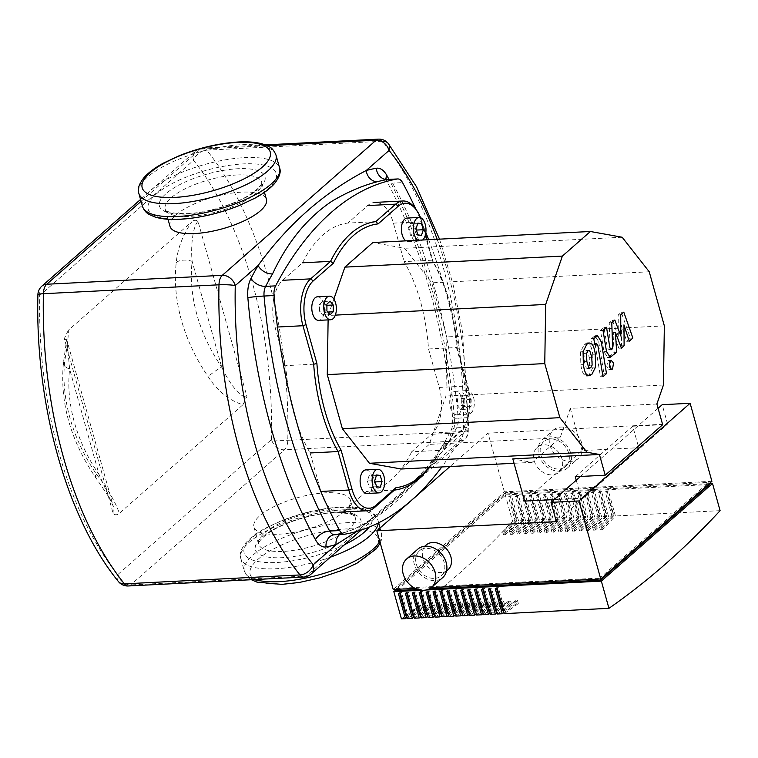 <?xml version="1.0" encoding="UTF-8"?>
<svg xmlns="http://www.w3.org/2000/svg" width="758" height="758" viewBox="0 0 758 758"><rect width="100%" height="100%" fill="white"/><g stroke="black" fill="none" stroke-linecap="round" stroke-linejoin="round"><path stroke-width="0.57" stroke-dasharray="3.79 2.84" d="M169.991 226.32A50.066 16.486 164.4 0 1 175.913 215.007A50.066 16.486 164.4 0 1 228.224 193.707A50.066 16.486 164.4 0 1 266.428 199.392M344.454 511.375A50.066 16.486 -15.6 0 0 350.376 500.062A50.066 16.486 -15.6 0 0 312.173 494.377A50.066 16.486 -15.6 0 0 259.861 515.667A50.066 16.486 -15.6 0 0 253.939 526.99A50.066 16.486 -15.6 0 0 292.143 532.666A50.066 16.486 -15.6 0 0 344.454 511.375M428.668 239.699A395.43 210.809 -92.9 0 1 468.179 417.63A11.806 6.291 -92.9 0 1 466.587 427.294A395.43 210.809 -92.9 0 1 441.829 466.947M339.745 534.456A11.806 9.92 75 0 1 342.986 532.779A11.806 9.92 75 0 1 342.995 532.779A11.806 9.92 75 0 1 344.738 532.504A395.43 210.809 -92.9 0 1 334.97 534.674A11.806 6.291 -92.9 0 1 334.553 534.722M356.857 531.396L400.101 495.296L444.188 449.693A11.806 7.732 30.2 0 1 443.961 443.25A11.806 7.732 30.2 0 1 449.721 440.256C438.778 457.823 426.129 473.21 411.765 486.409C388.977 510.352 366.626 525.72 344.738 532.504M303.844 577.065A11.806 6.291 87.1 0 0 306.241 576.004L460.059 440.862A11.806 6.291 87.1 0 0 463.365 431.397A11.806 1.345 -178.8 0 0 468.861 430.383A11.806 1.345 -178.8 0 0 467.032 429.615L444.188 449.693A407.236 217.101 87.1 0 0 451.285 436.854A23.612 12.592 87.1 0 0 454.449 417.544A407.236 217.101 87.1 0 0 388.958 179.39M415.934 209.369A395.43 210.809 -92.9 0 1 425.844 232.498M113.056 513.611L113.368 506.59L99.118 474.688L69.613 369.042A11.806 6.036 -173.6 0 1 63.435 362.836A11.806 6.036 -173.6 0 1 63.445 362.836A11.806 6.036 -173.6 0 1 64.818 360.429A160.582 125.146 -131.3 0 0 96.654 474.461A11.806 1.118 -34.5 0 0 94.94 476.488A11.806 1.118 -34.5 0 0 99.118 474.688A148.767 115.946 48.7 0 1 69.613 369.042L67.007 340.55L64.259 338.864M68.315 330.289L64.316 338.608L113.255 513.867C115.396 515.213 117.443 515.014 119.404 513.28L242.911 404.763C228.973 400.385 217.366 390.986 208.08 376.565A160.582 125.146 48.7 0 1 176.244 262.524C177.599 248.577 182.792 234.989 191.821 221.772L68.315 330.289C68.571 335.349 67.405 345.402 64.818 360.429M96.654 474.461C107.162 487.811 114.752 500.744 119.404 513.28M176.244 262.524A11.806 6.036 -173.6 0 1 192.153 261.368A148.767 115.946 -131.3 0 0 221.658 367.024A11.806 1.118 -34.5 0 0 208.08 376.565M242.911 404.763L246.909 396.434L197.971 221.175C195.829 219.829 193.783 220.028 191.821 221.772M197.904 221.44C192.797 226.727 190.552 246.833 192.153 261.368L221.658 367.024C228.111 381.359 241.035 399.494 246.701 396.188M118.447 581.575A11.806 8.035 141.3 0 1 117.68 574.687A11.806 9.2 -131.3 0 0 130.651 584.92L306.241 576.004A11.806 9.2 -131.3 0 0 311.036 574.138M41.908 286.117A11.806 9.2 -131.3 0 0 39.729 295.497A11.806 1.345 1.2 0 1 37.9 294.739M437.158 239.272A301.087 160.516 -92.9 0 1 467.032 429.615A11.806 9.2 48.7 0 1 464.853 438.996A11.806 9.2 48.7 0 1 460.059 440.862L284.468 449.778A11.806 9.2 48.7 0 1 271.497 439.545A11.806 1.345 -178.8 0 0 287.784 440.313L463.365 431.397A312.893 166.807 87.1 0 0 382.364 141.253A11.806 6.291 87.1 0 0 378.507 139.14M382.364 141.253L206.773 150.169A11.806 8.035 -38.7 0 0 193.546 160.355A11.806 9.2 48.7 0 1 195.725 150.975A11.806 9.2 48.7 0 1 200.519 149.108A11.806 6.291 -92.9 0 1 202.926 148.056A11.806 6.291 -92.9 0 1 206.773 150.169A312.893 166.807 -92.9 0 1 287.784 440.313A11.806 6.291 -92.9 0 1 284.468 449.778L130.651 584.92A11.806 6.291 -92.9 0 1 128.254 585.972M588.189 367.971L586.332 368.104L584.352 361.661L583.973 353.74L585.403 350.992L587.242 350.869L589.231 357.369L589.601 365.242L588.189 367.971L590.719 367.838M589.715 368.331L587.185 368.454L586.332 368.104L588.852 367.981M588.9 350.386L586.379 350.518L589.762 350.746M592.737 354.289L593.031 367.156L589.279 374.613L586.701 375.835L584.314 374.822C582.731 373.296 581.575 369.942 580.836 364.75L580.543 351.826L584.314 344.35L586.863 343.128L589.26 344.16C590.842 345.676 591.998 349.05 592.737 354.289L595.267 354.166M586.834 374.689L584.314 374.822M591.78 344.037L589.26 344.16M598.725 341.754L603.974 373.722L600.469 376.802L595.295 345.288L593.618 343.715L592.263 344.899L591.24 338.655L595.096 335.993L598.725 341.754L601.255 341.621M606.504 373.59L603.974 373.722M602.989 376.679L600.469 376.802M596.792 343.251L594.272 343.374L596.139 343.582M594.793 344.767L592.263 344.899M593.77 338.523L591.24 338.655M606.751 366.881L607.736 360.893L608.646 360.495L611.005 363.139L610.029 369.127L609.11 369.534L606.751 366.881M618.301 336.116L618.196 314.968L621.266 312.268L630.334 338.153L626.714 341.337L621.446 325.04L621.588 345.837L618.841 348.244L612.957 332.506L614.132 352.385L609.489 356.497L607.613 357.406L603.984 351.684L600.478 330.516L603.984 327.428L607.404 348.111L609.091 349.675L610.181 348.718L609.242 322.832L612.312 320.141L618.301 336.116L620.83 335.993M620.726 314.835L618.196 314.968M623.787 312.144L621.266 312.268M632.864 338.021L630.334 338.153M629.244 341.204L626.714 341.337M623.976 324.917L621.446 325.04M624.109 345.714L621.588 345.837M621.37 348.121L618.841 348.244M615.477 332.374L612.957 332.506M616.652 352.262L614.132 352.385M603.008 330.384L600.478 330.516M606.514 327.304L603.984 327.428M610.957 349.893L609.091 349.675L611.621 349.552M612.71 348.595L610.181 348.718M611.772 322.7L609.242 322.832M614.842 320.009L612.312 320.141M407.103 218.058A11.806 6.291 -92.9 0 1 413.745 227.192A11.806 6.291 -92.9 0 1 410.703 240.58A11.806 6.291 -92.9 0 1 408.306 241.641A11.806 6.291 -92.9 0 1 405.843 240.855M317.498 296.785A11.806 6.291 -92.9 0 1 323.657 303.693A11.806 6.291 -92.9 0 1 318.692 320.369M365.839 469.903A11.806 6.291 -92.9 0 1 372.472 479.037A11.806 6.291 -92.9 0 1 369.43 492.435A11.806 6.291 -92.9 0 1 367.033 493.486M473.57 397.476A11.806 6.291 -92.9 0 1 468.615 414.152A11.806 6.291 -92.9 0 1 462.456 407.245A11.806 6.291 -92.9 0 1 467.411 390.569A11.806 6.291 -92.9 0 1 473.57 397.476M461.594 398.083A11.806 6.291 -92.9 0 1 456.638 414.759A11.806 6.291 -92.9 0 1 450.479 407.851A11.806 6.291 -92.9 0 1 455.444 391.175A11.806 6.291 -92.9 0 1 461.594 398.083M576.241 480.202L581.272 498.205L638.738 447.713L582.078 450.584L524.602 501.085M575.275 476.725L632.74 426.233L638.738 447.713M554.193 499.579L581.272 498.205M656.883 403.986L570.291 408.382L560.143 437.764L532.144 462.361L512.815 458.874M570.291 408.382L582.078 450.584M662.672 424.717L632.74 426.233M560.143 437.764L429.246 444.406L445.941 396.055L446.86 336.912L431.766 282.819L404.687 248.273L372.889 242.532M663.43 385.017L445.941 396.055M532.144 462.361L514.047 463.28M401.247 469.012L429.246 444.406M460.618 409.528L463.782 406.553L463.792 399.76L460.646 395.941L457.481 398.916L457.462 405.71L460.618 409.528L467.999 409.149L464.844 405.331L464.862 398.537L468.027 395.562L471.173 399.381L471.163 406.174L467.999 409.149M471.163 406.174L463.782 406.553M471.173 399.381L463.792 399.76M468.027 395.562L460.646 395.941M464.862 398.537L457.481 398.916M464.844 405.331L457.462 405.71M367.374 480.97L369.184 487.1L372.832 487.593L374.67 481.946L372.86 475.825L369.212 475.332L367.374 480.97L374.755 480.6M376.574 486.731L369.184 487.1M380.213 487.214L372.832 487.593M375.153 481.927L374.67 481.946M376.375 475.645L372.86 475.825M376.593 474.963L369.212 475.332M322.7 301.551L319.535 304.526L319.525 311.311L322.671 315.139L325.836 312.163L325.855 305.37L322.7 301.551L330.081 301.172M326.916 304.147L319.535 304.526M326.906 310.941L319.525 311.311M330.052 314.76L322.671 315.139M327.826 312.059L325.836 312.163M326.916 305.313L325.855 305.37M415.934 230.1L414.124 223.97L410.485 223.487L408.647 229.124L410.457 235.255L414.105 235.738L416.417 230.072M417.639 223.79L414.124 223.97M417.866 223.108L410.485 223.487M416.028 228.745L408.647 229.124M417.838 234.876L410.457 235.255M421.486 235.368L414.105 235.738M422.642 240.002A11.806 6.291 -92.9 0 1 420.273 241.025A11.806 6.291 -92.9 0 1 417.819 240.248M429.104 467.591A134.602 71.764 87.1 0 0 435.537 457.965A134.602 71.764 87.1 0 0 439.602 450.375L459.519 432.875A35.418 18.884 87.1 0 0 463.811 427.531A35.418 18.884 87.1 0 0 467.203 386.011L456.458 347.534A134.602 71.764 87.1 0 0 432.069 260.193L433.064 261.472A132.243 70.503 -92.9 0 1 457.226 348.007L456.458 347.534L428.526 348.955A134.602 71.764 87.1 0 0 404.137 261.614L432.069 260.193L421.325 221.715A35.418 18.884 87.1 0 0 415.147 208.298M428.526 348.955L439.27 387.433A35.418 18.884 -92.9 0 1 431.586 434.296L411.67 451.796L439.602 450.375L440.796 448.31A132.243 70.503 -92.9 0 1 436.646 456.07A132.243 70.503 -92.9 0 1 428.696 467.62M457.226 348.007L468.084 386.883A33.058 17.623 -92.9 0 1 464.919 425.636A33.058 17.623 -92.9 0 1 460.921 430.629L440.796 448.31M420.567 217.698A33.058 17.623 -92.9 0 1 422.215 222.596L425.522 234.43M427.01 239.784L433.064 261.472M375.741 221.649L347.808 223.07L367.725 205.57A35.418 18.884 -92.9 0 1 374.926 202.405A35.418 18.884 -92.9 0 1 393.393 223.136L404.137 261.614M394.397 490.094L366.465 491.506A134.602 71.764 87.1 0 0 411.67 451.796M366.465 491.506L346.548 509.006A35.418 18.884 -92.9 0 1 339.357 512.171A35.418 18.884 -92.9 0 1 320.88 491.44L310.136 452.962A134.602 71.764 87.1 0 1 285.757 365.631L275.012 327.153A35.418 18.884 -92.9 0 1 282.687 280.289L302.603 262.789A134.602 71.764 87.1 0 1 347.808 223.07M333.871 299.04L328.195 315.48L328.119 319.885M313.689 364.21L285.757 365.631M664.349 325.874L446.86 336.912M649.246 271.781L431.766 282.819M622.176 237.235L404.687 248.273M335.339 315.12L328.195 315.48M540.776 454.705A16.534 12.886 -131.3 0 0 551.606 467.478A16.534 12.886 -131.3 0 0 565.658 466.416A16.534 12.886 -131.3 0 0 568.708 453.293A16.534 12.886 -131.3 0 0 557.879 440.521A16.534 12.886 -131.3 0 0 543.837 441.582A16.534 12.886 -131.3 0 0 540.776 454.705M534.106 460.57A16.534 12.886 -131.3 0 0 544.936 473.333A16.534 12.886 -131.3 0 0 558.987 472.272A16.534 12.886 -131.3 0 0 562.048 459.149A16.534 12.886 -131.3 0 0 551.218 446.386A16.534 12.886 -131.3 0 0 537.166 447.438A16.534 12.886 -131.3 0 0 534.106 460.57M549.901 445.041A18.893 14.724 -131.3 0 0 562.275 459.632A18.893 14.724 -131.3 0 0 578.335 458.419A18.893 14.724 -131.3 0 0 581.822 443.421A18.893 14.724 -131.3 0 0 569.447 428.829A18.893 14.724 -131.3 0 0 553.387 430.042A18.893 14.724 -131.3 0 0 549.901 445.041M538.786 454.809A18.893 14.724 -131.3 0 0 551.161 469.401A18.893 14.724 -131.3 0 0 567.211 468.188A18.893 14.724 -131.3 0 0 570.708 453.189A18.893 14.724 -131.3 0 0 558.333 438.598A18.893 14.724 -131.3 0 0 542.273 439.811A18.893 14.724 -131.3 0 0 538.786 454.809M444.216 562.673A16.534 12.886 -131.3 0 0 433.386 549.91A16.534 12.886 -131.3 0 0 419.335 550.962A16.534 12.886 -131.3 0 0 416.284 564.094A16.534 12.886 -131.3 0 0 427.105 576.857A16.534 12.886 -131.3 0 0 441.156 575.805A16.534 12.886 -131.3 0 0 444.216 562.673M447.826 569.94A16.534 12.886 48.7 0 1 433.775 571.001A16.534 12.886 48.7 0 1 422.945 558.229A16.534 12.886 48.7 0 1 426.005 545.106M417.781 549.19A18.893 14.724 -131.3 0 0 414.285 564.198A18.893 14.724 -131.3 0 0 426.659 578.78A18.893 14.724 -131.3 0 0 442.719 577.577M503.426 610.673L504.79 610.597L517.543 600.592L515.544 600.696L502.791 610.702M504.25 613.639A1478.271 788.102 87.1 0 0 518.301 603.586L516.302 603.69L515.544 600.696M518.301 603.586L517.543 600.592M496.509 611.024L497.873 610.948L510.627 600.942L508.627 601.047L495.874 611.052M497.333 613.989A1478.271 788.102 87.1 0 0 511.385 603.937L509.385 604.041L508.627 601.047M511.385 603.937L510.627 600.942M489.592 611.374L490.957 611.299L503.71 601.302L501.711 601.397L488.957 611.403M490.417 614.34A1478.271 788.102 87.1 0 0 504.468 604.287L502.469 604.391L501.711 601.397M504.468 604.287L503.71 601.302M482.675 611.725L484.04 611.649L496.793 601.653L494.794 601.748L482.041 611.753M483.5 614.691A1478.271 788.102 87.1 0 0 497.551 604.638L495.552 604.742L494.794 601.748M497.551 604.638L496.793 601.653M475.759 612.076L477.123 612L489.876 602.004L487.877 602.098L475.124 612.104M476.583 615.041A1478.271 788.102 87.1 0 0 490.634 604.988L488.635 605.092L487.877 602.098M490.634 604.988L489.876 602.004M468.842 612.426L470.206 612.36L482.96 602.354L480.96 602.449L468.207 612.455M469.666 615.392A1478.271 788.102 87.1 0 0 483.718 605.339L481.718 605.443L480.96 602.449M483.718 605.339L482.96 602.354M461.925 612.777L463.29 612.71L476.043 602.705L474.044 602.809L461.29 612.805M462.75 615.742A1478.271 788.102 87.1 0 0 476.801 605.689L474.802 605.794L474.044 602.809M476.801 605.689L476.043 602.705M455.008 613.127L456.373 613.061L469.126 603.055L467.127 603.16L454.374 613.156M455.833 616.102A1478.271 788.102 87.1 0 0 469.884 606.049L467.885 606.144L467.127 603.16M469.884 606.049L469.126 603.055M448.092 613.478L449.456 613.411L462.209 603.406L460.21 603.51L447.457 613.506M448.916 616.453A1478.271 788.102 87.1 0 0 462.967 606.4L460.968 606.495L460.21 603.51M462.967 606.4L462.209 603.406M441.165 613.828L442.539 613.762L455.293 603.756L453.293 603.861L440.54 613.857M441.999 616.804A1478.271 788.102 87.1 0 0 456.051 606.751L454.051 606.845L453.293 603.861M456.051 606.751L455.293 603.756M434.249 614.179L435.613 614.113L448.366 604.107L446.377 604.211L433.623 614.217M435.083 617.154A1478.271 788.102 87.1 0 0 449.134 607.101L447.135 607.196L446.377 604.211M449.134 607.101L448.366 604.107M427.332 614.53L428.696 614.463L441.45 604.458L439.46 604.562L426.707 614.567M428.166 617.505A1478.271 788.102 87.1 0 0 442.217 607.452L440.218 607.556L439.46 604.562M442.217 607.452L441.45 604.458M420.415 614.88L421.78 614.814L434.533 604.808L432.543 604.912L419.79 614.918M421.249 617.855A1478.271 788.102 87.1 0 0 435.3 607.802L433.301 607.907L432.543 604.912M435.3 607.802L434.533 604.808M413.498 615.231L414.863 615.164L427.616 605.159L425.626 605.263L412.873 615.269M414.332 618.206A1478.271 788.102 87.1 0 0 428.384 608.153L426.384 608.257L425.626 605.263M428.384 608.153L427.616 605.159M516.302 603.69A1478.271 788.102 -92.9 0 1 503.956 612.559M495.258 588.682L496.376 587.706L498.366 587.611L504.79 610.597M496.623 588.615L496.376 587.706M509.385 604.041A1478.271 788.102 -92.9 0 1 497.04 612.909M488.341 589.032L489.46 588.056L491.449 587.962L497.873 610.948M489.706 588.966L489.46 588.056M502.469 604.391A1478.271 788.102 -92.9 0 1 490.113 613.26M481.425 589.383L482.543 588.407L484.533 588.312L490.957 611.299M482.789 589.317L482.543 588.407M495.552 604.742A1478.271 788.102 -92.9 0 1 483.197 613.61M474.508 589.743L475.626 588.758L477.616 588.663L484.04 611.649M475.872 589.667L475.626 588.758M488.635 605.092A1478.271 788.102 -92.9 0 1 476.28 613.961M467.591 590.094L468.709 589.118L470.699 589.013L477.123 612M468.956 590.018L468.709 589.118M481.718 605.443A1478.271 788.102 -92.9 0 1 469.363 614.321M460.674 590.444L461.793 589.468L463.782 589.364L470.206 612.36M462.039 590.368L461.793 589.468M474.802 605.794A1478.271 788.102 -92.9 0 1 462.446 614.672M453.758 590.795L454.876 589.819L456.866 589.715L463.29 612.71M455.122 590.719L454.876 589.819M467.885 606.144A1478.271 788.102 -92.9 0 1 455.53 615.022M446.841 591.145L447.95 590.169L449.949 590.065L456.373 613.061M448.205 591.069L447.95 590.169M460.968 606.495A1478.271 788.102 -92.9 0 1 448.613 615.373M439.924 591.496L441.033 590.52L443.032 590.416L449.456 613.411M441.289 591.43L441.033 590.52M454.051 606.845A1478.271 788.102 -92.9 0 1 441.696 615.723M433.007 591.846L434.116 590.87L436.115 590.766L442.539 613.762M434.372 591.78L434.116 590.87M447.135 607.196A1478.271 788.102 -92.9 0 1 434.779 616.074M426.091 592.197L427.199 591.221L429.199 591.117L435.613 614.113M427.455 592.131L427.199 591.221M440.218 607.556A1478.271 788.102 -92.9 0 1 427.863 616.425M419.174 592.548L420.283 591.572L422.282 591.467L428.696 614.463M420.538 592.481L420.283 591.572M433.301 607.907A1478.271 788.102 -92.9 0 1 420.946 616.775M412.257 592.898L413.366 591.922L415.365 591.818L421.78 614.814M413.622 592.832L413.366 591.922M426.384 608.257A1478.271 788.102 -92.9 0 1 414.029 617.126M405.341 593.249L406.449 592.273L408.448 592.169L414.863 615.164M406.705 593.182L406.449 592.273M406.582 615.581L407.946 615.515L420.699 605.509L418.71 605.614L405.956 615.619M407.416 618.556A1478.271 788.102 87.1 0 0 421.457 608.503L419.468 608.608L418.71 605.614M421.457 608.503L420.699 605.509M419.468 608.608A1478.271 788.102 -92.9 0 1 407.112 617.476M398.424 593.599L399.532 592.623L401.532 592.529L407.946 615.515M399.788 593.533L399.532 592.623M400.423 593.505L401.532 592.529M497.257 588.587L498.366 587.611M490.341 588.938L491.449 587.962M483.424 589.288L484.533 588.312M476.507 589.639L477.616 588.663M469.59 589.989L470.699 589.013M462.674 590.34L463.782 589.364M455.757 590.69L456.866 589.715M448.84 591.041L449.949 590.065M441.923 591.392L443.032 590.416M435.007 591.742L436.115 590.766M428.09 592.093L429.199 591.117M421.173 592.443L422.282 591.467M414.256 592.794L415.365 591.818M407.34 593.154L408.448 592.169M401.427 618.86A1478.271 788.102 87.1 0 0 512.588 521.191L504.989 493.989L709.27 483.623M516.577 520.992A1478.271 788.102 -92.9 0 1 503.558 534.722L505.548 534.617A1478.271 788.102 87.1 0 0 518.576 520.888L511.574 495.836L509.584 495.94L516.577 520.992L512.588 521.191M523.494 520.642A1478.271 788.102 -92.9 0 1 510.475 534.371L512.465 534.267A1478.271 788.102 87.1 0 0 525.493 520.538L518.491 495.486L516.501 495.58L523.494 520.642L518.576 520.888M530.41 520.291A1478.271 788.102 -92.9 0 1 517.392 534.02L519.391 533.916A1478.271 788.102 87.1 0 0 532.41 520.187L525.408 495.135L523.418 495.23L530.41 520.291L525.493 520.538M537.327 519.941A1478.271 788.102 -92.9 0 1 524.309 533.67L526.308 533.566A1478.271 788.102 87.1 0 0 539.326 519.836L532.324 494.785L530.335 494.879L537.327 519.941L532.41 520.187M544.244 519.59A1478.271 788.102 -92.9 0 1 531.225 533.319L533.225 533.215A1478.271 788.102 87.1 0 0 546.243 519.486L539.251 494.434L537.251 494.529L544.244 519.59L539.326 519.836M551.161 519.239A1478.271 788.102 -92.9 0 1 538.142 532.969L540.141 532.865A1478.271 788.102 87.1 0 0 553.16 519.135L546.167 494.083L544.168 494.178L551.161 519.239L546.243 519.486M558.077 518.889A1478.271 788.102 -92.9 0 1 545.059 532.618L547.058 532.514A1478.271 788.102 87.1 0 0 560.077 518.785L553.084 493.723L551.085 493.828L558.077 518.889L553.16 519.135M564.994 518.529A1478.271 788.102 -92.9 0 1 551.976 532.268L553.975 532.163A1478.271 788.102 87.1 0 0 566.993 518.434L560.001 493.373L558.002 493.477L564.994 518.529L560.077 518.785M571.911 518.178A1478.271 788.102 -92.9 0 1 558.892 531.917L560.892 531.813A1478.271 788.102 87.1 0 0 573.91 518.084L566.918 493.022L564.918 493.126L571.911 518.178L566.993 518.434M578.828 517.828A1478.271 788.102 -92.9 0 1 565.809 531.557L567.808 531.462A1478.271 788.102 87.1 0 0 580.827 517.733L573.834 492.672L571.835 492.776L578.828 517.828L573.91 518.084M585.745 517.477A1478.271 788.102 -92.9 0 1 572.726 531.206L574.725 531.112A1478.271 788.102 87.1 0 0 587.744 517.382L580.751 492.321L578.752 492.425L585.745 517.477L580.827 517.733M592.671 517.127A1478.271 788.102 -92.9 0 1 579.643 530.856L581.642 530.761A1478.271 788.102 87.1 0 0 594.66 517.032L587.668 491.97L585.669 492.075L592.671 517.127L587.744 517.382M599.587 516.776A1478.271 788.102 -92.9 0 1 586.559 530.505L588.559 530.41A1478.271 788.102 87.1 0 0 601.577 516.672L594.585 491.62L592.585 491.724L599.587 516.776L594.66 517.032M606.504 516.425A1478.271 788.102 -92.9 0 1 593.476 530.155L595.475 530.06A1478.271 788.102 87.1 0 0 608.494 516.321L601.501 491.269L599.502 491.374L606.504 516.425L601.577 516.672M613.421 516.075A1478.271 788.102 -92.9 0 1 600.393 529.804L602.392 529.7A1478.271 788.102 87.1 0 0 615.411 515.971L608.418 490.919L606.419 491.023L613.421 516.075L608.494 516.321M720.1 510.655L615.411 515.971M613.724 514.89L611.725 514.985L605.31 491.999L607.31 491.895L613.724 514.89L601.511 526.819L599.512 526.924L611.725 514.985M600.393 529.804L599.512 526.924M602.392 529.7L601.511 526.819M606.807 515.241L604.808 515.336L598.394 492.349L600.393 492.245L606.807 515.241L594.594 527.17L592.595 527.274L604.808 515.336M593.476 530.155L592.595 527.274M595.475 530.06L594.594 527.17M599.891 515.592L597.891 515.686L591.477 492.7L593.467 492.596L599.891 515.592L587.677 527.521L585.678 527.625L597.891 515.686M586.559 530.505L585.678 527.625M588.559 530.41L587.677 527.521M592.974 515.942L590.975 516.046L584.56 493.051L586.55 492.946L592.974 515.942L580.761 527.871L578.761 527.975L590.975 516.046M579.643 530.856L578.761 527.975M581.642 530.761L580.761 527.871M586.057 516.293L584.058 516.397L577.643 493.401L579.633 493.297L586.057 516.293L573.844 528.222L571.845 528.326L584.058 516.397M572.726 531.206L571.845 528.326M574.725 531.112L573.844 528.222M579.14 516.643L577.141 516.748L570.727 493.752L572.716 493.647L579.14 516.643L566.927 528.572L564.928 528.677L577.141 516.748M565.809 531.557L564.928 528.677M567.808 531.462L566.927 528.572M572.224 516.994L570.224 517.098L563.81 494.102L565.8 493.998L572.224 516.994L560.01 528.923L558.011 529.027L570.224 517.098M558.892 531.917L558.011 529.027M560.892 531.813L560.01 528.923M565.307 517.344L563.308 517.449L556.893 494.453L558.883 494.349L565.307 517.344L553.094 529.283L551.094 529.378L563.308 517.449M551.976 532.268L551.094 529.378M553.975 532.163L553.094 529.283M558.39 517.695L556.391 517.799L549.976 494.803L551.966 494.709L558.39 517.695L546.177 529.634L544.178 529.728L556.391 517.799M545.059 532.618L544.178 529.728M547.058 532.514L546.177 529.634M551.473 518.046L549.474 518.15L543.06 495.154L545.049 495.059L551.473 518.046L539.26 529.984L537.261 530.079L549.474 518.15M538.142 532.969L537.261 530.079M540.141 532.865L539.26 529.984M544.557 518.396L542.557 518.5L536.143 495.505L538.133 495.41L544.557 518.396L532.343 530.335L530.344 530.429L542.557 518.5M531.225 533.319L530.344 530.429M533.225 533.215L532.343 530.335M537.64 518.747L535.641 518.851L529.226 495.855L531.216 495.76L537.64 518.747L525.427 530.685L523.427 530.78L535.641 518.851M524.309 533.67L523.427 530.78M526.308 533.566L525.427 530.685M530.723 519.097L528.724 519.202L522.309 496.206L524.299 496.111L530.723 519.097L518.51 531.036L516.511 531.14L528.724 519.202M517.392 534.02L516.511 531.14M519.391 533.916L518.51 531.036M523.806 519.448L521.807 519.552L515.393 496.566L517.382 496.462L523.806 519.448L511.584 531.386L509.594 531.491L521.807 519.552M510.475 534.371L509.594 531.491M512.465 534.267L511.584 531.386M608.418 490.919L607.31 491.895M601.501 491.269L600.393 492.245M594.585 491.62L593.467 492.596M587.668 491.97L586.55 492.946M580.751 492.321L579.633 493.297M573.834 492.672L572.716 493.647M566.918 493.022L565.8 493.998M560.001 493.373L558.883 494.349M553.084 493.723L551.966 494.709M546.167 494.083L545.049 495.059M539.251 494.434L538.133 495.41M532.324 494.785L531.216 495.76M525.408 495.135L524.299 496.111M518.491 495.486L517.382 496.462M516.89 519.808L514.89 519.903L508.466 496.916L510.466 496.812L516.89 519.808L504.667 531.737L502.677 531.841L514.89 519.903M503.558 534.722L502.677 531.841M505.548 534.617L504.667 531.737M511.574 495.836L510.466 496.812M606.419 491.023L605.31 491.999M599.502 491.374L598.394 492.349M592.585 491.724L591.477 492.7M585.669 492.075L584.56 493.051M578.752 492.425L577.643 493.401M571.835 492.776L570.727 493.752M564.918 493.126L563.81 494.102M558.002 493.477L556.893 494.453M551.085 493.828L549.976 494.803M544.168 494.178L543.06 495.154M537.251 494.529L536.143 495.505M530.335 494.879L529.226 495.855M523.418 495.23L522.309 496.206M516.501 495.58L515.393 496.566M509.584 495.94L508.466 496.916M600.118 579.008L599.862 578.098L708.796 482.382L709.166 483.708M396.936 590.577L505.88 494.87L505.273 492.719L708.796 482.382M505.273 492.719L396.339 588.435L396.595 589.336M415.213 588.398L431.33 587.573M711.904 481.311L504.392 491.847L393.231 589.506M396.339 588.435L599.862 578.098M417.98 589.506L429.255 588.938M504.392 491.847L488 433.14L449.996 466.53M505.88 494.87L709.393 484.533M396.462 589.345L504.989 493.989M426.299 590.008L421.439 590.255M556.419 521.693L667.58 424.025L488 433.14M667.58 424.025L662.189 404.696M658.086 408.297L580.505 476.46M275.988 155.049A71.195 23.441 -15.6 0 0 240.93 144.75A71.195 23.441 -15.6 0 0 169.849 163.159A71.195 23.441 -15.6 0 0 138.837 193.347M142.438 206.233A71.195 23.441 164.4 0 1 173.44 176.046A71.195 23.441 164.4 0 1 244.531 157.636A71.195 23.441 164.4 0 1 279.588 167.935M180.925 218.873A66.477 21.887 -15.6 0 0 268.379 188.524A66.477 21.887 -15.6 0 0 243.507 163.889A66.477 21.887 -15.6 0 0 156.044 194.228A66.477 21.887 -15.6 0 0 180.925 218.873M236.979 174.965A50.066 16.486 -15.6 0 0 171.109 197.819A50.066 16.486 -15.6 0 0 165.197 209.132A50.066 16.486 -15.6 0 0 189.851 216.381A50.066 16.486 -15.6 0 0 255.711 193.527A50.066 16.486 -15.6 0 0 261.633 182.214A50.066 16.486 -15.6 0 0 236.979 174.965M186.421 214.04A54.784 18.04 164.4 0 1 165.926 193.726A54.784 18.04 164.4 0 1 238.003 168.721A54.784 18.04 164.4 0 1 258.506 189.026A54.784 18.04 164.4 0 1 186.421 214.04M282.857 583.973A66.477 21.887 -15.6 0 0 370.321 553.624A66.477 21.887 -15.6 0 0 345.44 528.98A66.477 21.887 -15.6 0 0 257.985 559.328A66.477 21.887 -15.6 0 0 282.857 583.973M254.887 579.548A71.195 23.441 164.4 0 1 244.379 571.324A71.195 23.441 164.4 0 1 275.381 541.146A71.195 23.441 164.4 0 1 346.463 522.736A71.195 23.441 164.4 0 1 381.53 533.035A71.195 23.441 164.4 0 1 379.824 541.468M378.185 523.039A71.195 23.441 -15.6 0 0 377.929 520.149A71.195 23.441 -15.6 0 0 342.872 509.85A71.195 23.441 -15.6 0 0 271.781 528.26A71.195 23.441 -15.6 0 0 240.779 558.438A71.195 23.441 -15.6 0 0 275.836 568.746A71.195 23.441 -15.6 0 0 330.299 557.215M344.606 544.642A66.477 21.887 164.4 0 1 276.859 562.493A66.477 21.887 164.4 0 1 251.988 537.848A66.477 21.887 164.4 0 1 339.442 507.509A66.477 21.887 164.4 0 1 369.118 527.142M330.516 510.001A50.066 16.486 164.4 0 1 355.17 517.24A50.066 16.486 164.4 0 1 349.258 528.553A50.066 16.486 164.4 0 1 283.388 551.407A50.066 16.486 164.4 0 1 258.734 544.168A50.066 16.486 164.4 0 1 264.656 532.855A50.066 16.486 164.4 0 1 330.516 510.001M333.946 512.342A54.784 18.04 -15.6 0 0 261.861 537.346A54.784 18.04 -15.6 0 0 282.364 557.661A54.784 18.04 -15.6 0 0 354.441 532.647A54.784 18.04 -15.6 0 0 333.946 512.342M387.708 179.447A11.806 6.291 -92.9 0 1 392.578 183.114A395.43 210.809 -92.9 0 1 458.202 418.141A11.806 0.663 175 0 1 452.668 418.056A11.806 0.663 175 0 1 454.449 417.544M386.04 179.248A11.806 6.68 -28.5 0 0 386.476 180.631A11.806 6.68 -28.5 0 0 392.578 183.114L402.555 182.612M468.179 417.63L458.202 418.141A11.806 6.291 -92.9 0 1 456.619 427.796A395.43 210.809 -92.9 0 1 449.721 440.256M451.285 436.854A11.806 7.428 27.7 0 1 450.811 430.857A11.806 7.428 27.7 0 1 456.619 427.796L466.587 427.294M344.947 534.172L334.97 534.674A11.806 9.968 -100.1 0 0 334.373 534.731M141.073 201.344L200.519 149.108L267.186 145.726M271.497 439.545A301.087 160.516 87.1 0 0 193.546 160.355L39.729 295.497A301.087 160.516 87.1 0 0 117.68 574.687L271.497 439.545M586.872 361.538L584.352 361.661M586.503 353.616L583.973 353.74M587.933 350.859L585.403 350.992M591.761 357.245L589.231 357.369M592.121 365.11L589.601 365.242M595.561 367.033L593.031 367.156M591.808 374.48L589.279 374.613M583.366 364.617L580.836 364.75M583.063 351.693L580.543 351.826M586.844 344.217L584.314 344.35M597.816 345.165L595.295 345.288M595.76 336.77L593.239 336.893M610.256 360.77L607.736 360.893M612.559 368.994L610.029 369.127M612.009 356.364L609.489 356.497M606.514 351.551L603.984 351.684M609.934 347.988L607.404 348.111M431.586 434.296L459.519 432.875L460.921 430.629M439.27 387.433L467.203 386.011L468.084 386.883M393.393 223.136L421.325 221.715L422.215 222.596M346.548 509.006L374.48 507.595M275.012 327.153L277.447 327.03M168.02 219.252L165.197 209.132C165.983 207.806 161.445 213.927 187.387 213.614C207.531 212.809 236.051 203.987 250.813 194.086C265.177 183.749 261.103 181.465 261.633 182.214L264.457 192.333M380.27 543.079L381.539 539.658L381.53 533.035L380.109 527.938M378.668 522.793L377.929 520.149C375.949 515.62 373.637 512.844 371.003 511.811L365.375 509.367C358.761 507.32 350.433 506.562 340.408 507.083C321.051 508.277 301.352 512.834 281.303 520.746L265.499 528.165C256.981 532.789 250.481 537.621 245.99 542.643C240.883 549.18 239.149 554.449 240.779 558.438L244.379 571.324L247.771 576.98L251.41 579.728M350.376 500.062L355.17 517.24C354.384 518.567 358.922 512.455 332.98 512.768C312.836 513.573 284.316 522.395 269.554 532.287C255.19 542.624 259.264 544.917 258.734 544.168L253.939 526.99M385.225 178.869L386.476 180.631C422.178 247.383 444.245 326.518 452.668 418.056C452.791 428.677 451.777 427.844 450.811 430.857L443.961 443.25C436.807 455.113 428.469 466.037 418.966 476.043C404.933 490.805 400.167 494.652 391.753 502.308C378.754 513.63 362.495 527.966 342.995 532.779L333.927 534.797M439.507 239.149L452.924 283.852L462.418 331.435L468.861 430.383A11.806 11.806 0 0 1 464.853 438.996L361.215 530.05M66.998 340.56L66.742 339.072L63.445 362.836C59.749 401.854 70.248 439.735 94.94 476.488L107.484 495.002C112.629 503.312 113.529 506.875 113.359 506.59L66.998 340.55M265.224 144.892L202.926 148.056A11.806 11.806 0 0 0 201.609 148.198M199.136 148.881A11.806 11.806 0 0 0 195.725 150.975L140.552 199.458M456.638 414.759L468.615 414.152M455.444 391.175L467.411 390.569M408.306 241.641L420.273 241.025M436.646 456.07L435.537 457.965M464.919 425.636L463.811 427.531M558.987 472.272L565.658 466.416M567.211 468.188L578.335 458.419M419.335 550.962L424.688 546.262M446.509 571.096L441.156 575.805M542.273 439.811L553.387 430.042M537.166 447.438L543.837 441.582"/><path stroke-width="1.14" d="M264.457 192.333L266.428 199.392A50.066 16.486 164.4 0 1 260.506 210.705A50.066 16.486 164.4 0 1 208.194 232.005A50.066 16.486 164.4 0 1 169.991 226.32L168.02 219.252M334.373 534.731A11.806 9.968 -100.1 0 0 333.927 534.797L334.553 534.722A11.806 6.291 -92.9 0 1 329.683 531.055A395.43 210.809 -92.9 0 1 264.059 296.037A11.806 6.291 -92.9 0 1 265.641 286.372A395.43 210.809 -92.9 0 1 272.539 273.913A11.806 7.732 30.2 0 1 258.118 265.499A407.236 217.101 87.1 0 0 251.021 278.328A23.612 12.592 87.1 0 0 247.847 297.648A407.236 217.101 87.1 0 0 315.432 539.687A23.612 12.592 87.1 0 0 326.016 546.925A407.236 217.101 87.1 0 0 336.069 544.689A11.806 9.92 75 0 1 339.745 534.456M361.215 530.05L311.036 574.138A11.806 9.2 -131.3 0 0 313.225 564.767L336.069 544.689L356.857 531.396M441.829 466.947A395.43 210.809 -92.9 0 1 344.947 534.172A11.806 6.291 -92.9 0 1 344.53 534.219A11.806 6.291 -92.9 0 1 339.66 530.553A395.43 210.809 -92.9 0 1 274.036 295.525A11.806 6.291 -92.9 0 1 275.618 285.87A395.43 210.809 -92.9 0 1 397.268 178.992A11.806 6.291 -92.9 0 1 397.685 178.945A11.806 6.291 -92.9 0 1 402.555 182.612A395.43 210.809 -92.9 0 1 415.934 209.369M272.539 273.913C287.424 242.039 307.284 217.773 332.108 201.107C347.6 191.964 362.741 185.483 377.522 181.674A11.806 9.92 75 0 1 366.237 170.503C324.31 192.286 288.267 223.951 258.118 265.499L235.264 285.567A11.806 9.2 -131.3 0 0 222.293 275.334A11.806 6.291 87.1 0 0 218.986 284.8A11.806 1.345 1.2 0 1 235.264 285.567A301.087 160.516 -92.9 0 0 313.225 564.767A11.806 8.035 141.3 0 1 299.988 574.943A11.806 6.291 87.1 0 0 303.844 577.065A11.806 11.806 0 0 0 311.036 574.138M388.958 179.39A407.236 217.101 87.1 0 0 386.874 175.496A23.612 12.592 87.1 0 0 376.29 168.257A407.236 217.101 87.1 0 0 366.237 170.503L389.081 150.425A11.806 8.035 -38.7 0 0 388.314 143.546L388.314 143.546A11.806 8.035 -38.7 0 0 382.364 141.253M425.844 232.498A395.43 210.809 -92.9 0 1 428.668 239.699M124.407 583.859A11.806 8.035 141.3 0 1 118.447 581.575L118.447 581.575A11.806 11.806 0 0 0 128.254 585.972A11.806 6.291 -92.9 0 1 124.407 583.859A312.893 166.807 -92.9 0 1 43.395 293.716L218.986 284.8A312.893 166.807 87.1 0 0 299.988 574.943L124.407 583.859M37.9 294.739A11.806 1.345 1.2 0 1 43.395 293.716A11.806 6.291 -92.9 0 1 46.702 284.25A11.806 9.2 -131.3 0 0 41.908 286.117A11.806 11.806 0 0 0 37.9 294.739C35.057 404.317 66.533 517.904 118.447 581.575M588.852 367.981L590.719 367.838L592.121 365.11L591.761 357.245L589.762 350.746L587.933 350.859L586.503 353.616L586.872 361.538L588.852 367.981L589.715 368.331M589.762 350.746L588.9 350.386M595.561 367.033L595.267 354.166C594.528 348.926 593.362 345.544 591.78 344.037L589.392 343.004L586.844 344.217L583.063 351.693L583.366 364.617C584.096 369.809 585.252 373.163 586.834 374.689L589.231 375.712L591.808 374.48L595.561 367.033M596.139 343.582L597.816 345.165L602.989 376.679L606.504 373.59L601.255 341.621L597.617 335.87L593.77 338.523L594.793 344.767L596.792 343.251M610.256 360.77L609.28 366.749L611.64 369.402L612.559 368.994L613.535 363.016L611.175 360.363L610.256 360.77M611.621 349.552L609.934 347.988L606.514 327.304L603.008 330.384L606.514 351.551L610.143 357.283L616.652 352.262L615.477 332.374L621.37 348.121L624.109 345.714L623.976 324.917L629.244 341.204L632.864 338.021L623.787 312.144L620.726 314.835L620.83 335.993L614.842 320.009L611.772 322.7L612.71 348.595L610.957 349.893M417.819 240.248A11.806 6.291 -92.9 0 1 413.394 229.589A11.806 6.291 -92.9 0 1 416.673 218.503A11.806 6.291 -92.9 0 1 419.079 217.442A11.806 6.291 -92.9 0 1 425.721 226.585A11.806 6.291 -92.9 0 1 422.67 239.973A11.806 6.291 -92.9 0 1 422.642 240.002M405.843 240.855A11.806 6.291 -92.9 0 1 401.418 230.205A11.806 6.291 -92.9 0 1 404.706 219.109A11.806 6.291 -92.9 0 1 407.103 218.058L419.079 217.442M324.509 312.846A11.806 6.291 -92.9 0 1 329.474 296.17A11.806 6.291 -92.9 0 1 335.623 303.086A11.806 6.291 -92.9 0 1 330.668 319.762A11.806 6.291 -92.9 0 1 324.509 312.846M330.668 319.762L318.692 320.369A11.806 6.291 -92.9 0 1 312.542 313.461A11.806 6.291 -92.9 0 1 317.498 296.785L329.474 296.17M381.407 491.828A11.806 6.291 -92.9 0 1 379 492.88A11.806 6.291 -92.9 0 1 372.358 483.746A11.806 6.291 -92.9 0 1 375.409 470.348A11.806 6.291 -92.9 0 1 377.806 469.297A11.806 6.291 -92.9 0 1 384.448 478.431A11.806 6.291 -92.9 0 1 381.407 491.828M379 492.88L367.033 493.486A11.806 6.291 -92.9 0 1 360.391 484.353A11.806 6.291 -92.9 0 1 363.433 470.955A11.806 6.291 -92.9 0 1 365.839 469.903L377.806 469.297M554.193 499.579L524.602 501.085L512.815 458.874L599.417 454.478L605.206 475.209L575.275 476.725L576.241 480.202M590.378 231.493L562.379 256.09L344.89 267.129L372.889 242.532L590.378 231.493L622.176 237.235L649.246 271.781L664.349 325.874L663.43 385.017L656.883 403.986L662.672 424.717L605.206 475.209M514.047 463.28L401.247 469.012L369.449 463.271L342.379 428.715L327.276 374.623L328.119 319.885M376.574 486.731L374.755 480.6L376.593 474.963L380.241 475.446L382.051 481.576L380.213 487.214L376.574 486.731M382.051 481.576L375.153 481.927M380.241 475.446L376.375 475.645M326.916 304.147L330.081 301.172L333.236 304.991L333.217 311.784L330.052 314.76L326.906 310.941L326.916 304.147M333.217 311.784L327.826 312.059M333.236 304.991L326.916 305.313M423.324 229.721L421.486 235.368L417.838 234.876L416.028 228.745L417.866 223.108L421.514 223.601L423.324 229.721L416.417 230.072M421.514 223.601L417.639 223.79M333.34 263.234A132.243 70.503 -92.9 0 1 378.138 223.875L375.741 221.649A134.602 71.764 87.1 0 0 330.545 261.368L333.34 263.234L313.215 280.915L310.628 278.868A35.418 18.884 87.1 0 0 302.944 325.732L313.689 364.21A134.602 71.764 87.1 0 0 338.077 451.55L341.072 450.072A132.243 70.503 -92.9 0 1 316.91 363.527L313.689 364.21M428.696 467.62A132.243 70.503 -92.9 0 1 395.998 487.659L394.397 490.094A134.602 71.764 87.1 0 0 429.104 467.591M395.998 487.659L375.883 505.34A33.058 17.623 -92.9 0 1 351.92 488.948L341.072 450.072M310.136 452.962L338.077 451.55L348.813 490.028A35.418 18.884 87.1 0 0 367.289 510.75A35.418 18.884 87.1 0 0 374.48 507.595L394.397 490.094M316.91 363.527L306.052 324.651A33.058 17.623 -92.9 0 1 313.215 280.915M302.603 262.789L330.545 261.368L310.628 278.868L282.687 280.289M425.522 234.43L427.01 239.784M378.138 223.875L398.253 206.195A33.058 17.623 -92.9 0 1 416.445 210.061L415.147 208.298A35.418 18.884 87.1 0 0 402.858 200.993A35.418 18.884 87.1 0 0 395.657 204.148L375.741 221.649M416.445 210.061A33.058 17.623 -92.9 0 1 420.567 217.698M344.89 267.129L333.871 299.04M562.379 256.09L545.684 304.441L544.765 363.584L559.868 417.677L586.938 452.223L599.417 454.478M586.938 452.223L369.449 463.271M545.684 304.441L335.339 315.12M544.765 363.584L327.276 374.623M559.868 417.677L342.379 428.715M424.688 546.262L426.005 545.106A16.534 12.886 48.7 0 1 440.057 544.045A16.534 12.886 48.7 0 1 450.887 556.817A16.534 12.886 48.7 0 1 447.826 569.94L446.509 571.096M435.092 572.337A18.893 14.724 -131.3 0 0 422.718 557.755A18.893 14.724 -131.3 0 0 406.658 558.959A18.893 14.724 -131.3 0 0 403.171 573.958A18.893 14.724 -131.3 0 0 415.545 588.549A18.893 14.724 -131.3 0 0 431.596 587.346A18.893 14.724 -131.3 0 0 435.092 572.337M431.596 587.346L442.719 577.577A18.893 14.724 -131.3 0 0 446.206 562.578A18.893 14.724 -131.3 0 0 433.832 547.987A18.893 14.724 -131.3 0 0 417.781 549.19L406.658 558.959M496.623 588.615L502.791 610.702L503.426 610.673M489.706 588.966L495.874 611.052L496.509 611.024M482.789 589.317L488.957 611.403L489.592 611.374M475.872 589.667L482.041 611.753L482.675 611.725M468.956 590.018L475.124 612.104L475.759 612.076M462.039 590.368L468.207 612.455L468.842 612.426M455.122 590.719L461.29 612.805L461.925 612.777M448.205 591.069L454.374 613.156L455.008 613.127M441.289 591.43L447.457 613.506L448.092 613.478M434.372 591.78L440.54 613.857L441.165 613.828M427.455 592.131L433.623 614.217L434.249 614.179M420.538 592.481L426.707 614.567L427.332 614.53M413.622 592.832L419.79 614.918L420.415 614.88M406.705 593.182L412.873 615.269L413.498 615.231M503.956 612.559A1478.271 788.102 -92.9 0 1 502.26 613.743L495.258 588.682L497.257 588.587L504.25 613.639L608.939 608.323A1478.271 788.102 87.1 0 0 720.1 510.655L712.501 483.452L601.35 581.121L426.299 590.008M497.04 612.909A1478.271 788.102 -92.9 0 1 495.344 614.094L488.341 589.032L490.341 588.938L497.333 613.989L502.26 613.743M490.113 613.26A1478.271 788.102 -92.9 0 1 488.427 614.444L481.425 589.383L483.424 589.288L490.417 614.34L495.344 614.094M483.197 613.61A1478.271 788.102 -92.9 0 1 481.51 614.795L474.508 589.743L476.507 589.639L483.5 614.691L488.427 614.444M476.28 613.961A1478.271 788.102 -92.9 0 1 474.593 615.145L467.591 590.094L469.59 589.989L476.583 615.041L481.51 614.795M469.363 614.321A1478.271 788.102 -92.9 0 1 467.677 615.496L460.674 590.444L462.674 590.34L469.666 615.392L474.593 615.145M462.446 614.672A1478.271 788.102 -92.9 0 1 460.76 615.847L453.758 590.795L455.757 590.69L462.75 615.742L467.677 615.496M455.53 615.022A1478.271 788.102 -92.9 0 1 453.834 616.197L446.841 591.145L448.84 591.041L455.833 616.102L460.76 615.847M448.613 615.373A1478.271 788.102 -92.9 0 1 446.917 616.548L439.924 591.496L441.923 591.392L448.916 616.453L453.834 616.197M441.696 615.723A1478.271 788.102 -92.9 0 1 440 616.898L433.007 591.846L435.007 591.742L441.999 616.804L446.917 616.548M434.779 616.074A1478.271 788.102 -92.9 0 1 433.083 617.249L426.091 592.197L428.09 592.093L435.083 617.154L440 616.898M427.863 616.425A1478.271 788.102 -92.9 0 1 426.167 617.599L419.174 592.548L421.173 592.443L428.166 617.505L433.083 617.249M420.946 616.775A1478.271 788.102 -92.9 0 1 419.25 617.96L412.257 592.898L414.256 592.794L421.249 617.855L426.167 617.599M414.029 617.126A1478.271 788.102 -92.9 0 1 412.333 618.31L405.341 593.249L407.34 593.154L414.332 618.206L419.25 617.96M399.788 593.533L405.956 615.619L406.582 615.581M407.112 617.476A1478.271 788.102 -92.9 0 1 405.416 618.661L398.424 593.599L400.423 593.505L407.416 618.556L412.333 618.31M405.416 618.661L401.427 618.86L393.828 591.657L396.462 589.345M709.27 483.623L712.501 483.452M429.255 588.938L600.459 580.249L600.118 579.008M600.459 580.249L709.393 484.533L709.166 483.708M396.595 589.336L396.936 590.577L417.98 589.506M600.743 578.97L711.904 481.311L690.121 403.275L578.96 500.943L600.743 578.97L431.33 587.573M449.996 466.53L376.84 530.808L393.231 589.506L415.213 588.398M421.439 590.255L393.828 591.657M601.35 581.121L608.939 608.323M690.121 403.275L662.189 404.696L658.086 408.297M580.505 476.46L551.028 502.365L556.419 521.693L376.84 530.808M578.96 500.943L551.028 502.365M173.904 203.646A71.195 23.441 -15.6 0 0 244.986 185.236A71.195 23.441 -15.6 0 0 275.988 155.049C274.017 150.529 271.705 147.744 269.062 146.711L263.443 144.266C256.82 142.22 248.501 141.462 238.467 141.983C219.109 143.177 199.411 147.734 179.371 155.655L163.557 163.065C155.039 167.689 148.54 172.521 144.058 177.543C138.941 184.08 137.207 189.348 138.837 193.347A71.195 23.441 -15.6 0 0 173.904 203.646M237.51 142.409A66.477 21.887 164.4 0 1 262.382 167.054A66.477 21.887 164.4 0 1 174.927 197.393A66.477 21.887 164.4 0 1 150.046 172.758A66.477 21.887 164.4 0 1 237.51 142.409M142.438 206.233C143.916 210.203 146.218 212.979 149.345 214.552L155.011 217.015C161.625 219.062 169.944 219.82 179.959 219.289C199.316 218.105 219.015 213.548 239.064 205.626L254.868 198.217C263.386 193.584 269.886 188.761 274.377 183.739C279.484 177.201 281.227 171.933 279.588 167.935A71.195 23.441 164.4 0 1 248.586 198.122A71.195 23.441 164.4 0 1 177.495 216.532A71.195 23.441 164.4 0 1 142.438 206.233L138.837 193.347M379.824 541.468A71.195 23.441 164.4 0 1 279.437 581.623A71.195 23.441 164.4 0 1 254.887 579.548M330.299 557.215A71.195 23.441 -15.6 0 0 378.185 523.039M369.118 527.142A66.477 21.887 164.4 0 1 344.606 544.642M377.522 181.674A395.43 210.809 -92.9 0 1 387.291 179.494A11.806 6.291 -92.9 0 1 387.708 179.447L385.225 178.869L385.718 179.428M386.874 175.496A11.806 6.68 -28.5 0 0 386.04 179.248M397.268 178.992L387.291 179.494A11.806 9.968 79.9 0 1 376.29 168.257M274.036 295.525L264.059 296.037A11.806 0.663 -5 0 0 247.847 297.648M251.021 278.328A11.806 7.428 -152.3 0 0 265.641 286.372L275.618 285.87M315.432 539.687A11.806 6.68 151.5 0 1 329.683 531.055L339.66 530.553M333.927 534.797A11.806 9.968 -100.1 0 0 326.016 546.925M439.507 239.149L416.568 186.828L388.314 143.546A11.806 11.806 0 0 0 378.507 139.14A11.806 6.291 87.1 0 0 376.11 140.192A11.806 9.2 48.7 0 1 389.081 150.425A301.087 160.516 -92.9 0 1 437.158 239.272M267.186 145.726L376.11 140.192L222.293 275.334L46.702 284.25L141.073 201.344M374.48 507.595L375.883 505.34M351.92 488.948L348.813 490.028L320.88 491.44M306.052 324.651L302.944 325.732L277.447 327.03M398.253 206.195L395.657 204.148L367.725 205.57M251.41 579.728L256.943 582.116L281.9 584.39L299.363 582.447L319.923 577.861L340.996 570.727L356.81 563.317L376.309 548.839L380.27 543.079M380.109 527.938L378.668 522.793M334.553 534.722L344.53 534.219M387.708 179.447L397.685 178.945M303.844 577.065L128.254 585.972M279.588 167.935L275.988 155.049M201.609 148.198A11.806 11.806 0 0 0 199.136 148.881M378.507 139.14L265.224 144.892M140.552 199.458L41.908 286.117M586.701 375.835L589.231 375.712M586.863 343.128L589.392 343.004M595.096 335.993L597.617 335.87M608.646 360.495L611.175 360.363M609.11 369.534L611.64 369.402M607.613 357.406L610.143 357.283M339.357 512.171L367.289 510.75M374.926 202.405L402.858 200.993"/></g></svg>
